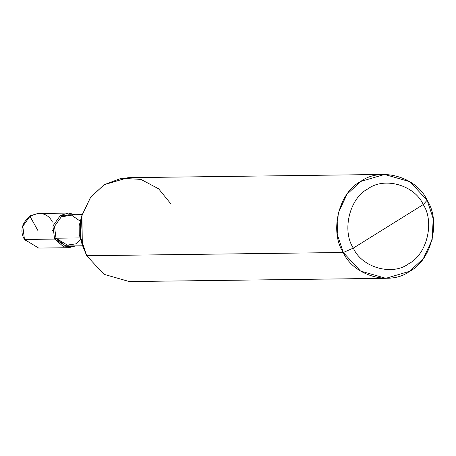<?xml version="1.0" encoding="UTF-8"?>
<svg xmlns="http://www.w3.org/2000/svg" width="456" height="456" viewBox="0 0 456 456"><rect width="100%" height="100%" fill="white"/><g stroke="black" fill="none" stroke-linecap="round" stroke-linejoin="round"><path stroke-width="0.68" d="M52.434 222.066C42.676 202.287 13.184 220.647 24.476 239.468L54.6 239.086L52.924 225.954L60.42 215.42L75.439 214.713L68.36 213.072L60.42 215.42L52.924 225.954L54.6 239.086L68.799 247.699L75.833 245.875L63.891 246.947L54.6 239.086L55.997 238.22L54.492 226.398L61.235 216.913L68.383 214.804L82.131 214.628M80.364 221.251L71.467 215.118L61.235 216.913L54.492 226.398L55.997 238.22L54.6 239.086L24.476 239.468L22.8 226.336L30.295 215.802L38.236 213.454L68.36 213.072M24.476 239.468L38.674 248.081L68.799 247.699M170.578 203.513L158.625 188.818L140.984 179.413L121.319 178.262L104.162 184.72L90.733 197.1L81.932 215.346L82.314 245.083L86.708 255.736L343.265 252.487C353.503 275.869 390.028 286.203 409.682 271.28C431.524 260.365 441.117 221.314 427.135 200.264L433.2 218.623L432.163 239.662L423.396 258.512L409.682 271.28L385.856 278.314L360.514 271.058L343.265 252.487L353.326 248.098C361.859 267.581 392.297 276.193 408.673 263.756C426.873 254.665 434.876 222.118 423.219 204.579C414.686 185.09 384.248 176.478 367.872 188.915C349.666 198.012 341.669 230.554 353.326 248.098C341.669 230.554 349.666 198.012 367.872 188.915C384.248 176.478 414.686 185.09 423.219 204.579L427.135 200.264C416.898 176.882 380.367 166.548 360.719 181.471C338.876 192.386 329.278 231.437 343.265 252.487L353.326 248.098L423.219 204.579C434.876 222.118 426.873 254.665 408.673 263.756C392.297 276.193 361.859 267.581 353.326 248.098L423.219 204.579L427.135 200.264L409.887 181.693L384.539 174.437L360.719 181.471L346.999 194.239L338.232 213.089L337.195 234.127L343.265 252.487L86.708 255.736L80.644 237.376L81.681 216.338L90.448 197.488L104.162 184.72L127.988 177.686L384.539 174.437M80.569 222.237L80.592 237.907L55.997 238.22L68.776 245.966L82.525 245.795M82.314 245.083L79.276 234.709L79.162 225.788L81.932 215.346M80.592 239.218L75.924 243.857L64.877 245.448L55.997 238.22L80.592 237.907M86.708 255.736L103.957 274.307L129.304 281.563L385.856 278.314M61.856 216.549L60.865 215.146M52.394 230.554L54.019 230.782M68.047 247.688L68.765 247.699L68.976 245.966M37.979 230.685L30.512 217.295L29.15 216.583M25.205 239.463L25.211 240.694"/></g></svg>

